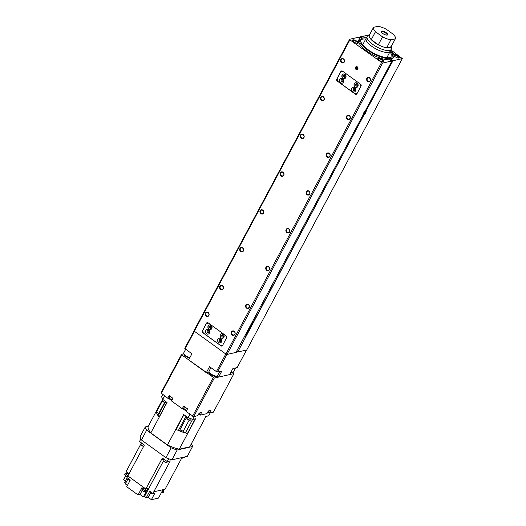 <?xml version="1.0" encoding="UTF-8"?>
<svg xmlns="http://www.w3.org/2000/svg" width="526" height="526" viewBox="0 0 526 526"><rect width="100%" height="100%" fill="white"/><g stroke="black" fill="none" stroke-linecap="round" stroke-linejoin="round"><path stroke-width="0.79" d="M357.805 68.965A1.512 1.322 77.3 0 1 355.504 67.295A1.512 1.322 77.3 0 1 357.805 68.965M357.095 69.577A1.512 1.322 77.3 0 1 356.431 66.631M366.398 37.918A17.792 6.115 28.1 0 0 363.065 38.03A17.792 6.115 28.1 0 0 360.889 39.43A17.792 6.115 28.1 0 0 370.804 51.528A17.792 6.115 28.1 0 0 390.101 57.59A17.792 6.115 28.1 0 0 392.278 56.19A17.792 6.115 28.1 0 0 390.463 50.772M360.672 40.042A17.792 6.115 -151.9 0 1 362.46 39.161A17.792 6.115 -151.9 0 1 365.748 39.049M205.903 313.24A1.913 1.67 -102.7 0 0 208.802 315.337A1.913 1.67 -102.7 0 0 205.903 313.24M205.442 313.075A2.282 1.992 -102.7 0 0 208.907 315.58A2.282 1.992 -102.7 0 0 205.442 313.075M220.23 286.407A1.913 1.67 -102.7 0 0 223.129 288.511A1.913 1.67 -102.7 0 0 220.23 286.407M219.769 286.243A2.282 1.992 -102.7 0 0 223.234 288.754A2.282 1.992 -102.7 0 0 219.769 286.243M231.9 332.044A1.913 1.67 -102.7 0 0 234.806 334.148A1.913 1.67 -102.7 0 0 231.9 332.044M231.44 331.886A2.282 1.992 -102.7 0 0 234.912 334.391A2.282 1.992 -102.7 0 0 231.44 331.886M246.227 305.218A1.913 1.67 -102.7 0 0 249.127 307.315A1.913 1.67 -102.7 0 0 246.227 305.218M245.767 305.054A2.282 1.992 -102.7 0 0 249.232 307.559A2.282 1.992 -102.7 0 0 245.767 305.054M266.406 267.432A1.913 1.67 -102.7 0 0 269.305 269.529A1.913 1.67 -102.7 0 0 266.406 267.432M265.946 267.267A2.282 1.992 -102.7 0 0 269.411 269.772A2.282 1.992 -102.7 0 0 265.946 267.267M240.402 248.62A1.913 1.67 -102.7 0 0 243.308 250.718A1.913 1.67 -102.7 0 0 240.402 248.62M239.948 248.456A2.282 1.992 -102.7 0 0 243.413 250.968A2.282 1.992 -102.7 0 0 239.948 248.456M286.578 229.638A1.913 1.67 -102.7 0 0 289.484 231.742A1.913 1.67 -102.7 0 0 286.578 229.638M286.124 229.474A2.282 1.992 -102.7 0 0 289.589 231.986A2.282 1.992 -102.7 0 0 286.124 229.474M260.58 210.834A1.913 1.67 -102.7 0 0 263.487 212.931A1.913 1.67 -102.7 0 0 260.58 210.834M260.127 210.67A2.282 1.992 -102.7 0 0 263.592 213.175A2.282 1.992 -102.7 0 0 260.127 210.67M306.757 191.852A1.913 1.67 -102.7 0 0 309.663 193.949A1.913 1.67 -102.7 0 0 306.757 191.852M306.303 191.688A2.282 1.992 -102.7 0 0 309.768 194.193A2.282 1.992 -102.7 0 0 306.303 191.688M280.759 173.041A1.913 1.67 -102.7 0 0 283.665 175.145A1.913 1.67 -102.7 0 0 280.759 173.041M280.299 172.876A2.282 1.992 -102.7 0 0 283.77 175.388A2.282 1.992 -102.7 0 0 280.299 172.876M326.935 154.059A1.913 1.67 -102.7 0 0 329.841 156.163A1.913 1.67 -102.7 0 0 326.935 154.059M326.475 153.901A2.282 1.992 -102.7 0 0 329.947 156.406A2.282 1.992 -102.7 0 0 326.475 153.901M300.938 135.254A1.913 1.67 -102.7 0 0 303.837 137.352A1.913 1.67 -102.7 0 0 300.938 135.254M300.477 135.09A2.282 1.992 -102.7 0 0 303.943 137.602A2.282 1.992 -102.7 0 0 300.477 135.09M347.114 116.272A1.913 1.67 -102.7 0 0 350.014 118.376A1.913 1.67 -102.7 0 0 347.114 116.272M346.654 116.108A2.282 1.992 -102.7 0 0 350.119 118.62A2.282 1.992 -102.7 0 0 346.654 116.108M321.116 97.468A1.913 1.67 -102.7 0 0 324.016 99.565A1.913 1.67 -102.7 0 0 321.116 97.468M320.656 97.303A2.282 1.992 -102.7 0 0 324.121 99.809A2.282 1.992 -102.7 0 0 320.656 97.303M367.293 78.486A1.913 1.67 -102.7 0 0 370.192 80.583A1.913 1.67 -102.7 0 0 367.293 78.486M366.832 78.321A2.282 1.992 -102.7 0 0 370.297 80.826A2.282 1.992 -102.7 0 0 366.832 78.321M341.289 59.675A1.913 1.67 -102.7 0 0 344.195 61.779A1.913 1.67 -102.7 0 0 341.289 59.675M340.835 59.51A2.282 1.992 -102.7 0 0 344.3 62.022A2.282 1.992 -102.7 0 0 340.835 59.51M205.712 330.466A2.42 2.111 -102.7 0 0 209.387 333.122A2.42 2.111 -102.7 0 0 205.712 330.466M207.106 329.421A2.42 2.111 -102.7 0 0 208.171 334.128M207.323 330.939A1.256 1.091 -102.7 0 0 209.23 332.32A1.256 1.091 -102.7 0 0 207.323 330.939M208.513 330.427A1.256 1.091 -102.7 0 0 209.006 332.61M354.241 83.792A2.42 2.111 -102.7 0 0 357.917 86.448A2.42 2.111 -102.7 0 0 354.241 83.792M355.635 82.74A2.42 2.111 -102.7 0 0 356.7 87.454M355.852 84.265A1.256 1.091 -102.7 0 0 357.759 85.646A1.256 1.091 -102.7 0 0 355.852 84.265M357.042 83.752A1.256 1.091 -102.7 0 0 357.542 85.935M351.822 88.322A2.42 2.111 -102.7 0 0 355.497 90.985A2.42 2.111 -102.7 0 0 351.822 88.322M353.216 87.277A2.42 2.111 -102.7 0 0 354.281 91.991M353.433 88.795A1.256 1.091 -102.7 0 0 355.339 90.176A1.256 1.091 -102.7 0 0 353.433 88.795M354.623 88.289A1.256 1.091 -102.7 0 0 355.116 90.472M342.11 75.014A2.42 2.111 -102.7 0 0 345.786 77.67A2.42 2.111 -102.7 0 0 342.11 75.014M343.504 73.969A2.42 2.111 -102.7 0 0 344.569 78.676M343.721 75.488A1.256 1.091 -102.7 0 0 345.628 76.868A1.256 1.091 -102.7 0 0 343.721 75.488M344.911 74.975A1.256 1.091 -102.7 0 0 345.404 77.158M339.691 79.544A2.42 2.111 -102.7 0 0 343.366 82.207A2.42 2.111 -102.7 0 0 339.691 79.544M341.078 78.499A2.42 2.111 -102.7 0 0 342.143 83.213M341.302 80.024A1.256 1.091 -102.7 0 0 343.208 81.398A1.256 1.091 -102.7 0 0 341.302 80.024M342.492 79.511A1.256 1.091 -102.7 0 0 342.985 81.694M208.132 325.929A2.42 2.111 -102.7 0 0 211.807 328.586A2.42 2.111 -102.7 0 0 208.132 325.929M209.526 324.884A2.42 2.111 -102.7 0 0 210.591 329.592M209.742 326.403A1.256 1.091 -102.7 0 0 211.649 327.783A1.256 1.091 -102.7 0 0 209.742 326.403M210.933 325.896A1.256 1.091 -102.7 0 0 211.426 328.073M220.269 334.707A2.42 2.111 -102.7 0 0 223.938 337.363A2.42 2.111 -102.7 0 0 220.269 334.707M221.656 333.662A2.42 2.111 -102.7 0 0 222.722 338.369M221.88 335.18A1.256 1.091 -102.7 0 0 223.787 336.561A1.256 1.091 -102.7 0 0 221.88 335.18M223.07 334.667A1.256 1.091 -102.7 0 0 223.563 336.85M217.843 339.244A2.42 2.111 -102.7 0 0 221.518 341.9A2.42 2.111 -102.7 0 0 217.843 339.244M219.237 338.192A2.42 2.111 -102.7 0 0 220.302 342.906M219.454 339.717A1.256 1.091 -102.7 0 0 221.361 341.098A1.256 1.091 -102.7 0 0 219.454 339.717M220.644 339.204A1.256 1.091 -102.7 0 0 221.137 341.387M363.085 114.26A1.913 0.664 125.9 0 0 363.407 114.333L363.407 114.333A1.913 0.664 125.9 0 0 364.788 113.143A1.913 0.664 125.9 0 0 365.491 111.453A1.913 0.664 125.9 0 0 365.129 111.164M365.491 111.453L365.438 110.894A2.367 0.822 125.9 0 0 365.386 110.69L366.043 111.137A2.367 0.822 -54.1 0 1 365.728 112.748A2.367 0.822 -54.1 0 1 364.176 114.635L237.745 352.006L246.76 349.968L402.331 58.616L390.903 49.937M398.629 58.09A2.702 0.927 28.1 0 0 398.721 57.978A2.702 0.927 28.1 0 0 397.222 56.144A2.702 0.927 28.1 0 0 394.29 55.223A2.702 0.927 28.1 0 0 393.961 55.44A2.702 0.927 28.1 0 0 393.954 55.447M393.967 55.638A3.195 1.098 28.1 0 0 396.387 57.446A3.195 1.098 28.1 0 0 398.984 58.057A3.195 1.098 28.1 0 0 398.991 58.057A3.195 1.098 28.1 0 0 398.077 55.953A3.195 1.098 28.1 0 0 394.132 54.546A3.195 1.098 28.1 0 0 393.823 54.697M382.77 61.68A2.702 0.927 28.1 0 0 382.862 61.568A2.702 0.927 28.1 0 0 381.357 59.734A2.702 0.927 28.1 0 0 378.431 58.813A2.702 0.927 28.1 0 0 378.095 59.024A2.702 0.927 28.1 0 0 378.062 59.162M378.273 58.136A3.195 1.098 28.1 0 0 377.885 58.846A3.195 1.098 28.1 0 0 380.173 60.852A3.195 1.098 28.1 0 0 383.125 61.647A3.195 1.098 28.1 0 0 383.132 61.641A3.195 1.098 28.1 0 0 382.211 59.543A3.195 1.098 28.1 0 0 378.273 58.136M357.463 43.369A2.702 0.927 28.1 0 0 357.555 43.263A2.702 0.927 28.1 0 0 356.049 41.429A2.702 0.927 28.1 0 0 353.124 40.509A2.702 0.927 28.1 0 0 352.795 40.719A2.702 0.927 28.1 0 0 352.755 40.857M352.966 39.825A3.195 1.098 28.1 0 0 352.584 40.535A3.195 1.098 28.1 0 0 354.872 42.547A3.195 1.098 28.1 0 0 357.818 43.336A3.195 1.098 28.1 0 0 357.825 43.336A3.195 1.098 28.1 0 0 356.911 41.238A3.195 1.098 28.1 0 0 352.966 39.825M208.914 372.073L206.33 372.704L188.65 359.915L191.878 353.867L184.777 348.317L194.133 330.795M217.192 376.077L218.599 377.089L221.827 371.04L217.534 372.013L216.403 371.612L209.558 366.655L206.33 372.704M246.569 350.014L237.2 367.562L232.906 368.535L229.678 374.584L218.599 377.089M217.534 372.013L226.93 354.419M216.403 371.612L225.805 353.998M185.034 348.916L194.436 331.308M236.641 351.21L237.745 352.006M236.056 352.308L237.66 351.947M364.676 111.788L365.083 112.084L364.834 111.663L364.216 112.156M363.821 112.682L364.505 113.175L365.083 112.084M363.775 112.742L363.67 113.84L364.505 113.175M357.66 68.669L357.154 68.301L357.174 67.249M356.871 69.13L356.069 68.544L356.069 67.499L356.878 67.039L357.673 67.617L357.673 68.663L356.871 69.13M357.154 68.301L356.069 68.544M357.161 67.256L356.069 67.499M357.161 93.378L355.063 93.865L337.659 81.274L337.081 78.762L340.756 71.884L342.853 71.398M360.376 84.075L360.902 86.363M357.154 93.391L355.063 93.865M356.957 93.753A1.368 1.197 77.3 0 1 355.313 94.134L337.219 81.043A1.368 1.197 77.3 0 1 336.785 79.163L340.855 71.529A1.368 1.197 77.3 0 1 342.505 71.148L360.599 84.239A1.368 1.197 77.3 0 1 361.033 86.119L356.957 93.753L355.313 94.134M222.781 345.049L220.683 345.536L203.279 332.951L202.701 330.433L206.376 323.556L208.467 323.069M225.996 335.746L226.522 338.04M222.774 345.063L220.683 345.536M222.577 345.431A1.368 1.197 77.3 0 1 220.933 345.812L202.839 332.721A1.368 1.197 77.3 0 1 202.398 330.834L206.475 323.201A1.368 1.197 77.3 0 1 208.125 322.819L226.219 335.91A1.368 1.197 77.3 0 1 226.653 337.797L222.577 345.431M369.508 34.834L360.021 36.912L359.626 37.662L358.982 37.155L349.626 39.266L349.882 39.864L382.553 63.087L226.989 354.439L236.003 352.4L363.15 114.865A2.367 0.822 -54.1 0 1 363.473 113.254A2.367 0.822 -54.1 0 1 365.018 111.367L391.929 60.97L389.865 59.74L390.47 58.603A19.39 6.667 28.1 0 1 369.594 51.43A19.39 6.667 28.1 0 1 359.482 38.674A19.39 6.667 28.1 0 1 361.112 37.372L362.697 37.011A19.39 6.667 28.1 0 1 366.78 37.208M363.749 114.181L364.176 114.635L245.833 336.272L245.195 335.785M390.47 58.603L392.054 58.248L391.449 59.379L392.389 60.102L391.837 60.95L392.271 60.161M359.929 38.082L359.666 37.754M389.891 51.942A17.792 6.115 -151.9 0 1 391.883 56.709M382.553 63.087L391.929 60.97L392.324 60.22L392.955 60.74L402.331 58.616M381.429 62.686L225.858 354.037L226.989 354.439M349.882 39.864L194.318 331.216L225.858 354.037M349.626 39.266L194.055 330.617L194.318 331.216M392.054 58.248A19.39 6.667 28.1 0 0 393.685 56.939A19.39 6.667 28.1 0 0 390.844 50.055M391.449 59.379A19.39 6.667 28.1 0 0 393.08 58.07L393.685 56.939M392.955 60.74L365.971 111.111L392.915 60.648M360.021 36.912L360.704 37.55M359.482 38.674L358.877 39.812A19.39 6.667 28.1 0 0 368.989 52.561A19.39 6.667 28.1 0 0 389.865 59.74M208.395 412.41L209.315 413.074L210.729 410.431L208.335 410.97L206.922 413.62L200.189 415.139L199.269 414.475M200.189 415.139L201.603 412.496L199.209 413.035L197.796 415.685L193.726 416.605L214.306 378.062L233.971 373.611L233.025 372.513M193.726 416.605L186.099 411.496L187.506 408.853L183.692 406.098L182.285 408.741L183.535 408.459A2.512 0.861 28.1 0 1 183.758 408.432M182.285 408.741L171.535 400.97L172.949 398.32L169.135 395.565L167.722 398.208L168.971 397.926A2.512 0.861 28.1 0 1 169.194 397.899M183.633 353.893L181.549 354.36L181.805 354.965L214.306 378.062M209.315 413.074L213.392 412.154L233.971 373.611M181.549 354.36L160.963 392.909L167.722 398.208M192.595 416.197L213.175 377.655M161.226 393.507L181.805 354.965M191.392 443.72A26.458 9.093 -151.9 0 1 192.542 446.528L177.183 450A26.458 9.093 -151.9 0 1 171.167 447.85L146.675 430.13A26.458 9.093 -151.9 0 1 145.294 426.928L148.299 426.251M210.275 412.857L208.71 415.796L205.975 416.414L189.728 446.837L179.3 449.191A23.262 7.995 -151.9 0 1 167.459 444.963L150.817 432.924A23.262 7.995 -151.9 0 1 148.102 426.625L162.12 400.371M192.542 446.528L187.295 456.351L171.943 459.829A26.458 9.093 -151.9 0 1 165.92 457.673L141.428 439.96A26.458 9.093 -151.9 0 1 140.047 436.758L145.294 426.928M141.428 439.96L146.675 430.13M165.92 457.673L171.167 447.85M171.943 459.829L177.183 450M186.007 416.211L178.399 430.459A23.262 7.995 -151.9 0 1 176.085 429.4A23.262 7.995 -151.9 0 0 187.447 433.463L195.258 418.841L187.447 433.463A23.262 7.995 -151.9 0 1 185.369 432.951L192.634 419.334M178.399 430.459L179.78 430.143A2.735 0.94 -151.9 0 1 183.166 431.353L185.369 432.951M176.085 429.4L183.936 414.705L176.092 429.4M162.363 400.963L156.452 412.036A23.262 7.995 -151.9 0 1 156.459 411.043A23.262 7.995 -151.9 0 0 159.062 417.085L166.913 402.397L159.062 417.085A23.262 7.995 -151.9 0 1 158.05 415.737L165.657 401.489M156.452 412.036L158.655 413.627A2.735 0.94 -151.9 0 1 159.023 413.916M156.459 411.043L162.126 400.431L156.459 411.043M186.276 411.161L182.772 408.63M171.713 400.634L168.215 398.097M208.533 412.515L207.375 412.778M199.407 414.58L198.249 414.843M150.817 432.924L167.064 402.502L162.698 399.346L164.533 395.9M167.459 444.963L183.699 414.541L188.065 417.697L189.906 414.251M179.3 449.191L195.54 418.775L192.805 419.393L188.065 417.697M192.805 419.393L194.377 416.454M162.698 399.346L161.607 396.821L162.777 394.632M153.151 493.414L153 493.704A1.368 0.473 -151.9 0 1 152.829 493.809A1.368 0.473 -151.9 0 1 151.35 493.342A1.368 0.473 -151.9 0 1 150.587 492.415L150.804 492.001M162.744 490.054A1.368 0.473 28.1 0 0 162.869 490.041A1.368 0.473 28.1 0 0 163.034 489.936L163.178 489.667M143.598 487.72A1.368 0.473 28.1 0 0 143.427 487.826A1.368 0.473 28.1 0 0 144.19 488.759A1.368 0.473 28.1 0 0 145.676 489.226A1.368 0.473 28.1 0 0 145.84 489.114L145.939 488.943M163.165 460.585A2.005 0.69 28.1 0 0 163.198 460.73A2.005 0.69 28.1 0 0 164.631 461.992A2.005 0.69 28.1 0 0 166.486 462.492A2.005 0.69 28.1 0 0 166.492 462.492L166.821 462.413A2.282 0.782 28.1 0 0 166.821 462.413A2.282 0.782 28.1 0 0 167.097 462.236L167.478 461.519M163.658 458.988L163.073 460.086A2.282 0.782 28.1 0 0 163.073 460.414A2.282 0.782 28.1 0 0 164.71 461.854A2.282 0.782 28.1 0 0 166.814 462.413M141.599 443.03L141.007 444.128A2.282 0.782 28.1 0 0 141.014 444.457A2.282 0.782 28.1 0 0 143.677 446.331M141.099 444.628A2.005 0.69 28.1 0 0 141.132 444.772A2.005 0.69 28.1 0 0 143.611 446.462M128.127 478.89A1.368 0.473 28.1 0 0 127.963 478.995A1.368 0.473 28.1 0 0 128.646 479.876A1.368 0.473 28.1 0 0 130.106 480.409M127.187 472.9A1.368 0.473 28.1 0 0 127.022 473.005A1.368 0.473 28.1 0 0 127.463 473.716A1.368 0.473 28.1 0 0 128.712 474.353M162.692 490.153L164.033 491.12L163.428 492.257L161.337 492.724L158.471 498.096L151.37 499.7L154.94 493.013L152.856 493.48L149.732 491.225L146.162 497.918L148.247 497.445L150.719 492.823M142.165 490.475L140.015 494.499L143.342 496.906L146.208 491.54L144.249 491.981L140.922 489.575L138.062 494.94L126.72 486.741L130.297 480.054L126.97 477.647L127.871 475.951M140.015 494.499L138.062 494.94M125.747 483.151L124.701 482.395L127.16 477.786M125.773 475.728L123.669 479.666L125.464 480.961M127.371 476.885L124.452 474.768L125.056 473.637L127.016 473.19M151.37 499.7L148.247 497.445M127.949 479.028L125.352 483.894L127.437 485.399M164.033 491.12L161.923 491.6L162.922 489.726M145.104 489.173L146.813 490.41L144.854 490.85L141.527 488.444L143.427 488.016M146.813 490.41L147.819 488.516L145.853 488.963L162.363 458.054L161.561 459.56L163.606 458.955M142.533 486.563L141.527 488.444M127.969 475.747L125.056 473.637M170.273 460.888L169.471 462.387L168.116 461.374M169.471 462.387L168.077 461.381M163.599 459.099L161.561 459.56M185.027 456.864L184.613 457.64L181.562 458.33L165.059 489.246L153.776 491.797L170.286 460.881L167.229 461.572L162.363 458.054M145.853 488.963L127.864 475.951L144.367 445.035L139.495 441.511L140.863 438.96M141.435 442.912L126.049 471.737L128.982 473.854M167.229 461.572L168.728 458.764M152.856 493.48L153.776 491.797M143.342 496.906L144.426 496.662L163.422 461.085M144.426 496.662L146.162 497.918M144.249 491.981L144.854 490.85M252.487 322.122L252.842 322.379L246.891 333.53L246.332 333.655M252.842 322.379L252.283 322.51M366.346 38.023A13.683 4.701 28.1 0 0 366.122 38.339A13.683 4.701 28.1 0 0 373.749 47.649A13.683 4.701 28.1 0 0 388.596 52.311A13.683 4.701 28.1 0 0 390.266 51.232A13.683 4.701 28.1 0 0 390.41 50.871M369.561 34.801L367.917 35.742A13.637 4.688 28.1 0 0 367.174 36.472L366.162 38.359A13.637 4.688 28.1 0 0 373.762 47.636A13.637 4.688 28.1 0 0 388.563 52.284A13.637 4.688 28.1 0 0 390.226 51.213L391.239 49.319A13.637 4.688 28.1 0 0 391.429 48.293L391.291 46.406M367.174 36.472A13.637 4.688 28.1 0 0 374.775 45.749A13.637 4.688 28.1 0 0 389.569 50.391A13.637 4.688 28.1 0 0 391.239 49.319M390.903 39.838L386.663 47.774A12.315 4.234 28.1 0 0 389.575 47.774A12.315 4.234 28.1 0 0 391.094 46.775L395.335 38.839A12.315 4.234 28.1 0 0 393.422 34.4L386.347 29.285A12.315 4.234 28.1 0 0 378.003 26.3L373.565 27.299A12.315 4.234 28.1 0 0 375.485 31.744L382.553 36.859A12.315 4.234 28.1 0 0 390.903 39.838L395.335 38.839M386.88 35.117A3.156 1.085 28.1 0 0 387.018 34.966A3.156 1.085 28.1 0 0 385.256 32.822A3.156 1.085 28.1 0 0 381.837 31.744A3.156 1.085 28.1 0 0 381.449 31.994A3.156 1.085 28.1 0 0 381.403 32.191M381.679 31.067A3.649 1.256 28.1 0 0 381.238 31.876A3.649 1.256 28.1 0 0 383.855 34.177A3.649 1.256 28.1 0 0 387.221 35.078A3.649 1.256 28.1 0 0 387.228 35.078A3.649 1.256 28.1 0 0 386.183 32.671A3.649 1.256 28.1 0 0 381.679 31.067M382.553 36.859L378.319 44.795A12.315 4.234 28.1 0 0 386.663 47.774L391.094 46.775M373.565 27.299L369.331 35.235A12.315 4.234 28.1 0 0 371.244 39.68L378.319 44.795A12.315 4.234 28.1 0 1 371.244 39.68L375.485 31.744M230.894 372.303A4.787 1.644 28.1 0 0 232.788 372.467A4.787 1.644 28.1 0 0 233.373 372.092L232.295 372.855L230.631 372.789M216.929 376.057A4.787 1.644 28.1 0 0 217.514 375.676L216.436 376.445C214.266 376.596 208.697 374.874 209.059 371.165A4.787 1.644 28.1 0 0 211.728 374.427A4.787 1.644 28.1 0 0 216.929 376.057M189.616 358.107L186.94 357.108L184.718 355.543L183.62 353.827L183.758 352.861A4.787 1.644 28.1 0 0 185.389 355.398A4.787 1.644 28.1 0 0 189.873 357.627M342.511 71.155L340.855 71.529M337.153 79.078L336.785 79.163M337.587 80.965L337.219 81.043M222.57 345.437L220.933 345.812M208.132 322.826L206.475 323.201M202.773 330.749L202.398 330.834M203.207 332.636L202.839 332.721M244.919 336.298L245.793 336.936M360.192 36.978L359.692 37.911M363.321 114.352L363.104 114.786M391.732 58.077L390.568 60.253M391.896 58.136L390.713 60.358M363.433 114.326L363.15 114.859M207.586 412.377A2.282 0.782 28.1 0 0 208.263 412.404A2.282 0.782 28.1 0 0 208.539 412.226L207.461 412.608M198.46 414.442A2.282 0.782 28.1 0 0 199.137 414.468A2.282 0.782 28.1 0 0 199.413 414.291L198.335 414.672M172.061 399.984L169.806 398.846L169.273 397.472A2.282 0.782 28.1 0 0 170.049 398.682A2.282 0.782 28.1 0 0 172.186 399.747M169.457 398.11A1.828 0.625 28.1 0 0 170.279 399.175A1.828 0.625 28.1 0 0 172.087 399.938M186.618 410.517L184.37 409.379L183.83 408.005A2.282 0.782 28.1 0 0 184.613 409.215A2.282 0.782 28.1 0 0 186.75 410.28M184.015 408.643A1.828 0.625 28.1 0 0 184.843 409.708A1.828 0.625 28.1 0 0 186.645 410.471M184.488 406.67L183.535 408.459M169.931 396.137L168.971 397.926M165.23 402.291A2.282 0.782 -151.9 0 1 163.034 401.246A2.282 0.782 -151.9 0 1 162.199 399.997C162.475 401.575 163.639 402.416 165.697 402.522M165.138 402.469A1.828 0.625 -151.9 0 1 163.284 401.746A1.828 0.625 -151.9 0 1 162.383 400.628M190.458 420.057A2.282 0.782 -151.9 0 1 187.986 419.281A2.282 0.782 -151.9 0 1 186.71 417.729C186.986 419.307 188.15 420.149 190.208 420.248L190.734 419.88A2.282 0.782 -151.9 0 1 190.458 420.057M189.906 420.182A1.828 0.625 -151.9 0 1 187.986 419.597A1.828 0.625 -151.9 0 1 186.894 418.361M183.166 431.353L189.15 420.149M179.78 430.143L186.888 416.842M158.655 413.627L164.638 402.423M363.407 114.333L363.065 114.412M233.373 372.092L235.595 367.924M217.514 375.676L219.736 371.514M209.059 371.165L210.939 367.654M183.758 352.861L185.632 349.349M208.539 412.226L209.328 410.747M199.413 414.291L200.202 412.811M169.273 397.472L169.97 396.163M183.83 408.005L184.527 406.697M162.633 399.195L162.199 399.997M187.098 417L186.71 417.729M206.1 416.401L205.574 416.776M191.286 418.847L190.734 419.88M143.427 487.826L143.67 487.378M127.963 478.995L128.206 478.542M127.022 473.005L127.239 472.598M386.814 57.702L390.266 51.232M362.67 44.809L366.122 38.339"/></g></svg>
